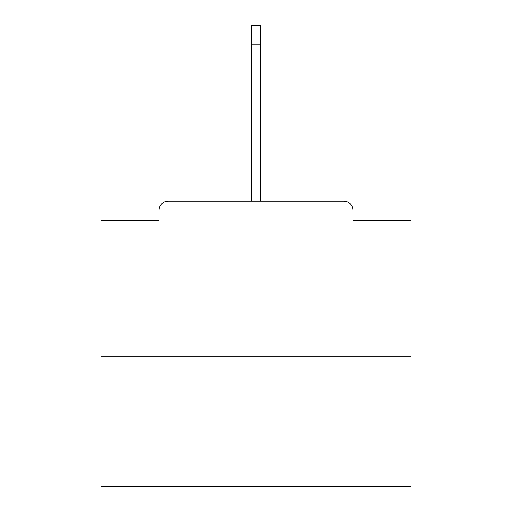 <?xml version="1.0" encoding="UTF-8"?>
<svg xmlns="http://www.w3.org/2000/svg" width="512" height="512" viewBox="0 0 512 512"><rect width="100%" height="100%" fill="white"/><g stroke="black" fill="none" stroke-linecap="round" stroke-linejoin="round"><path stroke-width="0.77" d="M353.062 220.339L353.062 210.419L353.062 220.339L411.046 220.339L411.046 486.4L100.954 486.4L100.954 220.339L158.938 220.339L158.938 210.419L158.938 220.339M411.046 356.16L100.954 356.16M353.062 210.419A9.306 9.306 0 0 0 343.757 201.114L168.243 201.114A9.306 9.306 0 0 0 158.938 210.419M343.757 201.114L304.378 201.114M207.622 201.114L168.243 201.114M251.347 44.205L251.347 25.6L260.653 25.6L260.653 44.205L251.347 44.205L251.347 201.114M260.653 44.205L260.653 201.114"/></g></svg>
